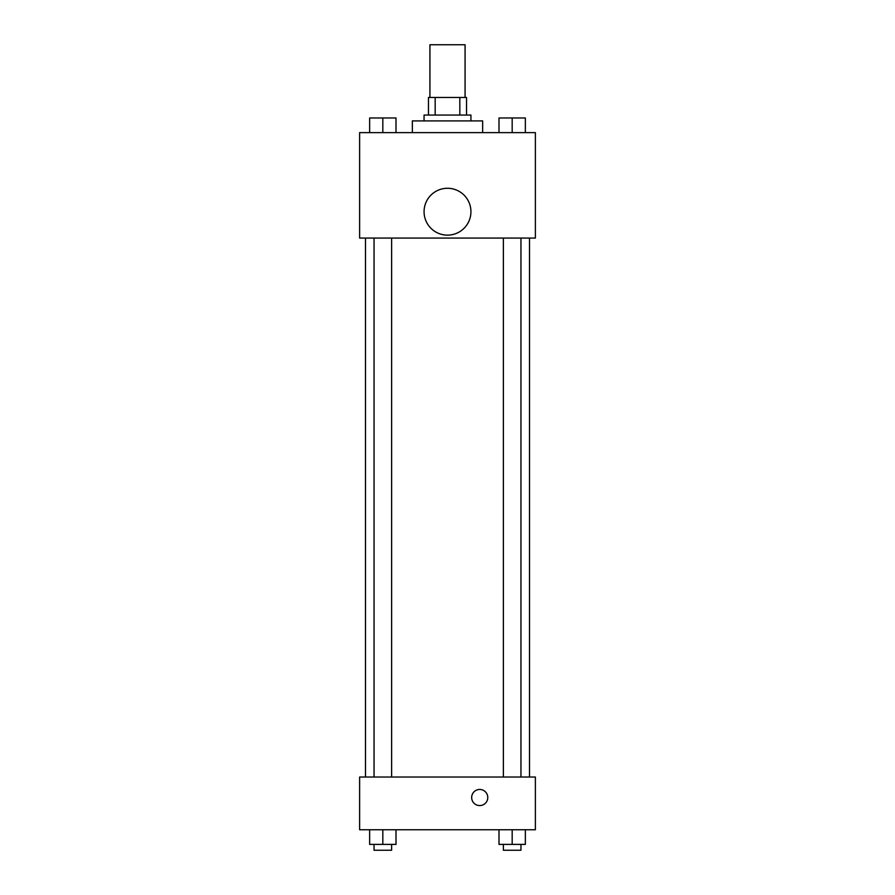<?xml version="1.0" encoding="UTF-8"?>
<svg xmlns="http://www.w3.org/2000/svg" width="895" height="895" viewBox="0 0 895 895"><rect width="100%" height="100%" fill="white"/><g stroke="black" fill="none" stroke-linecap="round" stroke-linejoin="round"><path stroke-width="1.34" d="M465.076 97.477L465.076 44.75L429.924 44.75L429.924 97.477M435.171 115.052L435.171 97.477L428.459 97.477L428.459 115.052L428.459 97.477M435.171 97.477L466.541 97.477L466.541 115.052M459.829 115.052L459.829 97.477M424.062 120.903L424.062 115.052L470.938 115.052L470.938 120.903M482.651 132.628L482.651 120.903L412.349 120.903L412.349 132.628M359.622 132.628L535.378 132.628L535.378 238.07L359.622 238.07L359.622 132.628M447.5 235.139A23.438 23.438 0 0 1 427.206 199.988A23.438 23.438 0 0 1 467.794 199.988A23.438 23.438 0 0 1 447.5 235.139M359.622 777.028L535.378 777.028L535.378 829.743L359.622 829.743L359.622 777.028M479.72 805.578A8.055 8.055 0 0 1 472.739 793.496A8.055 8.055 0 0 1 486.701 793.496A8.055 8.055 0 0 1 479.72 805.578M498.996 829.743L498.996 844.388L525.354 844.388L525.354 829.743L525.354 844.388M512.175 844.388L512.175 829.743M520.957 844.388L520.957 850.25L503.382 850.25L503.382 844.388M369.646 829.743L369.646 844.388L396.004 844.388L396.004 829.743L396.004 844.388M382.825 844.388L382.825 829.743M391.618 844.388L391.618 850.25L374.043 850.25L374.043 844.388M498.996 132.628L498.996 117.972L525.354 117.972L525.354 132.628L525.354 117.972M512.175 132.628L512.175 117.972M520.957 117.972L503.382 117.972M369.646 132.628L369.646 117.972L396.004 117.972L396.004 132.628L396.004 117.972M382.825 132.628L382.825 117.972M391.618 117.972L374.043 117.972M529.516 777.028L529.516 238.07M365.484 777.028L365.484 238.07M503.382 238.07L503.382 777.028M520.957 238.07L520.957 777.028M391.618 777.028L391.618 238.07M374.043 777.028L374.043 238.07"/></g></svg>
